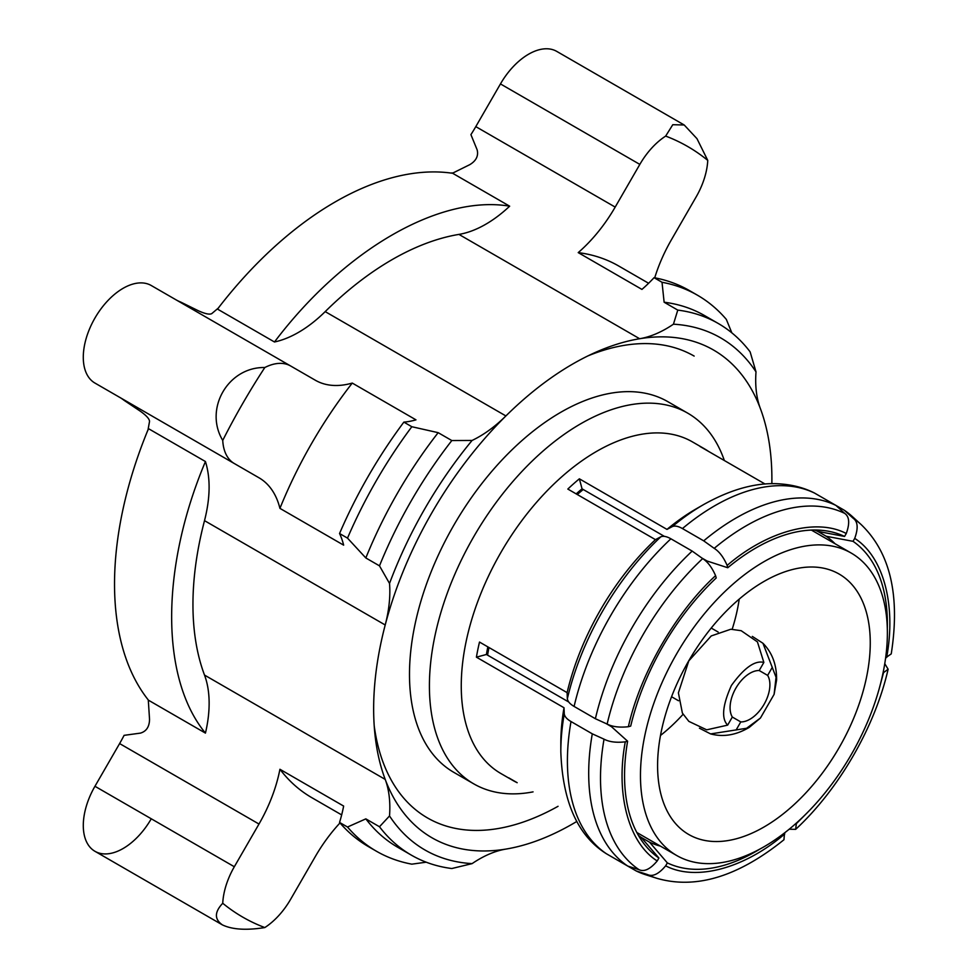 <?xml version="1.0" encoding="UTF-8"?>
<svg xmlns="http://www.w3.org/2000/svg" width="978" height="978" viewBox="0 0 978 978"><rect width="100%" height="100%" fill="white"/><g stroke="black" fill="none" stroke-linecap="round" stroke-linejoin="round"><path stroke-width="1.47" d="M732.326 717.045L740.774 721.923A28.154 16.259 120 0 0 764.062 704.356A28.154 16.259 120 0 0 767.644 675.395L759.197 670.517A28.154 16.259 120 0 0 735.908 688.096A28.154 16.259 120 0 0 732.326 717.045L727.656 725.126L706.691 729.832L688.842 721.373M711.226 628.047L718.17 632.057M638.353 835.298A176.847 102.103 120 0 0 641.116 837.327L649.563 842.205A176.847 102.103 120 0 0 660.431 846.117M715.59 575.663L716.214 577.974A185.857 107.299 120 0 0 663.035 646.018A185.857 107.299 120 0 0 630.7 726.092L628.377 726.715C639.979 674.123 675.847 611.996 715.59 575.663C711.996 567.497 707.693 561.8 702.669 558.585A205.881 118.864 120 0 0 607.13 724.062C612.424 726.801 619.514 727.681 628.377 726.715M533.059 791.874A214.011 123.558 -60 0 1 473.731 783.843A214.011 123.558 120 0 1 473.731 536.726A214.011 123.558 120 0 1 687.742 413.168L667.827 401.665L687.742 413.168A214.011 123.558 -60 0 1 724.356 460.528M385.21 779.405A281.603 162.58 120 0 0 431.97 837.779A281.603 162.58 120 0 0 505.895 849.087A112.641 65.037 120 0 0 472.093 863.623L451.824 868.525A306.945 177.214 -60 0 1 411.335 855.127A306.945 177.214 -60 0 1 379.488 826.752L389.525 815.945A112.641 65.037 120 0 0 385.21 779.405L204.512 675.077A281.603 162.58 -60 0 1 204.512 520.651L385.21 624.979A281.603 162.58 120 0 0 374.843 733.341A281.603 162.58 120 0 0 385.21 779.405M151.272 285.527L290.649 365.992A56.321 32.519 120 0 0 264.818 367.52C228.118 366.799 203.766 408.89 222.739 440.406A56.321 32.519 120 0 0 234.329 463.548L94.952 383.07A56.321 32.519 -60 0 1 94.952 318.033A56.321 32.519 -60 0 1 151.272 285.527L315.307 380.222A112.641 65.037 120 0 0 352.263 383.07L415.98 419.855A112.641 65.037 -60 0 1 403.865 422.117L411.824 426.726L438.168 432.667L451.824 440.552L472.093 440.442A112.641 65.037 120 0 0 505.895 415.943A281.603 162.58 120 0 0 431.97 512.619A281.603 162.58 120 0 0 385.21 624.979A112.641 65.037 120 0 0 389.525 583.45L379.488 565.846L365.833 557.961L347.508 538.12L339.549 533.523A112.641 65.037 -60 0 1 343.645 545.149L279.928 508.364A112.641 65.037 120 0 0 258.987 477.777L119.609 397.3A112.641 65.037 -60 0 1 124.096 400.344L140.465 411.31C146.394 415.552 149.414 418.914 149.536 421.396L147.935 430.283M558.059 806.3A266.652 153.949 -60 0 1 427.496 817.938A266.652 153.949 -60 0 1 374.232 726.018M204.512 675.077A112.641 65.037 -60 0 1 205.441 733.109L148.485 700.224A311.945 180.111 -60 0 1 148.485 428.657L205.441 461.543C210.612 478.193 210.307 497.9 204.512 520.651M205.441 733.109C160.392 678.39 160.392 568.279 205.441 461.543M325.197 311.615A281.603 162.58 -60 0 1 458.939 234.402L639.636 338.73A281.603 162.58 120 0 0 594.563 352.789A281.603 162.58 120 0 0 505.895 415.943L325.197 311.615A112.641 65.037 -60 0 1 274.476 341.982L217.507 309.097A311.945 180.111 -60 0 1 452.019 173.204M451.934 172.862L509.66 206.187A112.641 65.037 -60 0 1 458.939 234.402M509.66 206.187C439.782 194.463 344.366 249.512 274.476 341.982M222.739 903.269C214.439 912.046 214.329 919.247 222.385 924.882L94.952 851.3A56.321 32.519 -60 0 1 94.952 786.275L119.609 743.573L258.987 824.038L234.329 866.74A56.321 32.519 120 0 0 222.739 903.269A444.929 256.872 120 0 0 242.788 917.144A444.929 256.872 120 0 0 264.818 927.56A56.321 32.519 120 0 0 290.649 899.259L315.307 856.557A112.641 65.037 120 0 1 339.989 822.938M258.987 824.038A112.641 65.037 120 0 0 279.928 769.27L343.645 806.068A112.641 65.037 -60 0 1 339.549 822.425L347.508 827.021L365.833 818.867L379.488 826.752M148.289 699.991L149.536 719.319C149.414 726.752 146.394 731.348 140.465 733.109L124.096 735.346A112.641 65.037 -60 0 1 119.609 743.573M94.952 383.07L258.987 477.777M218.644 307.801L211.749 313.632C209.561 314.769 205.136 313.828 198.485 310.821L180.808 302.116A112.641 65.037 -60 0 1 176.064 299.843M677.778 310.099A306.945 177.214 -60 0 1 718.268 323.486A306.945 177.214 -60 0 1 750.126 351.86L756.006 371.872A112.641 65.037 120 0 0 760.322 408.413A281.603 162.58 120 0 0 713.561 350.038A281.603 162.58 120 0 0 639.636 338.73A112.641 65.037 120 0 0 673.439 324.195L677.778 310.099L664.123 302.214L662.02 282.275L654.062 277.679A112.641 65.037 -60 0 1 641.935 289.402L578.218 252.617A112.641 65.037 120 0 0 615.186 207.091L475.797 126.627A112.641 65.037 -60 0 1 470.919 134.622L477.166 149.915C478.609 155.93 476.139 160.844 469.758 164.671L452.508 173.204M475.797 126.627L500.455 83.925A56.321 32.519 -60 0 1 556.775 51.406L684.209 124.988L672.778 124.707L665.663 136.089A56.321 32.519 120 0 0 639.832 164.402L615.186 207.091M654.722 277.801A112.641 65.037 -60 0 1 671.507 239.61L696.153 196.908A56.321 32.519 120 0 0 707.754 160.392L696.972 138.656L684.209 124.988M707.754 160.392A444.929 256.872 120 0 0 665.663 136.089M264.818 367.52A444.929 256.872 120 0 0 222.739 440.406M662.02 282.275A321.016 185.343 -60 0 1 697.436 295.197A321.016 185.343 -60 0 1 726.336 319.403L731.825 332.838M578.218 252.617A306.945 177.214 -60 0 1 618.707 266.004L648.597 283.265M279.928 508.364A306.945 177.214 -60 0 1 352.263 383.07M771.85 483.719A281.603 162.58 120 0 0 760.322 408.413M835.016 543.719A176.847 102.103 120 0 0 826.202 536.262L817.755 531.384L844.564 536.445L846.263 533.511C849.919 523.377 849.393 516.665 844.711 513.389A205.881 118.864 120 0 0 714.209 548.352C719.27 551.531 723.573 557.228 727.131 565.431L727.754 567.741L707.094 561.03L701.825 557.986M606.189 723.634L611.458 726.678L627.607 741.202L625.284 741.825C616.409 742.852 609.331 741.96 604.037 739.172A205.881 118.864 120 0 0 639.013 869.674C644.196 872.095 650.26 869.185 657.204 860.958L658.903 858.024L641.116 837.327M654.062 277.679A321.016 185.343 -60 0 1 689.466 290.6L697.436 295.197M339.549 533.523A321.016 185.343 -60 0 1 403.865 422.117M885.64 657.778L891.239 653.891C900.347 595.639 890.273 552.497 861.056 524.477A205.881 118.864 120 0 0 853.158 518.267L844.381 510.296L835.933 505.418A208.387 120.306 120 0 0 703.708 540.846L682.436 528.56A208.387 120.306 -60 0 1 814.65 493.132L835.933 505.418L844.711 513.389M714.209 548.352L703.708 540.846M692.167 551.079A208.387 120.306 120 0 0 595.382 718.72L574.098 706.434A208.387 120.306 -60 0 1 670.896 538.792L692.167 551.079L702.669 558.585M607.13 724.062L595.382 718.72M592.289 733.83A208.387 120.306 120 0 0 627.717 866.056L606.433 853.77A208.387 120.306 -60 0 1 571.005 721.544L592.289 733.83L604.037 739.172M639.013 869.674L627.717 866.056M347.508 538.12A321.016 185.343 -60 0 1 411.824 426.726M426.212 862.193L411.824 864.161A321.016 185.343 120 0 1 376.42 851.227L368.449 846.63L376.42 851.227A321.016 185.343 -60 0 1 347.508 827.021M368.449 846.63A321.016 185.343 -60 0 1 339.549 822.425M151.272 818.782A56.321 32.519 -60 0 1 94.952 851.3L222.385 924.882C232.238 929.589 246.383 930.481 264.818 927.56M311.774 797.645L341.664 814.906L311.774 797.645A306.945 177.214 -60 0 1 279.928 769.27M664.123 302.214A306.945 177.214 -60 0 1 704.612 315.601L718.268 323.486M365.833 557.961A306.945 177.214 -60 0 1 438.168 432.667M397.679 847.241L411.335 855.127L397.679 847.241A306.945 177.214 -60 0 1 365.833 818.867M814.65 493.132L813.72 492.643C803.745 487.729 792.608 484.819 780.322 483.927C756.972 482.117 731.361 489.024 703.5 504.636A201.786 116.504 120 0 0 672.375 526.567C674.906 525.528 678.267 526.188 682.436 528.56M670.896 538.792C666.727 536.433 663.365 535.761 660.835 536.8A201.786 116.504 120 0 0 567.35 698.732C567.717 701.446 569.966 704.013 574.098 706.434M571.005 721.544C566.873 719.123 564.624 716.556 564.257 713.842A201.786 116.504 120 0 0 560.822 751.764C562.546 801.312 577.448 835.139 605.541 853.207L606.433 853.77M379.488 565.846A306.945 177.214 -60 0 1 451.824 440.552M703.5 504.636L696.226 508.829A191.48 110.551 120 0 0 666.984 529.404L579.367 478.817A191.48 110.551 120 0 0 567.827 489.061L655.443 539.636A191.48 110.551 120 0 0 567.106 692.632L479.501 642.057A191.48 110.551 120 0 0 476.408 657.167L564.013 707.742A191.48 110.551 120 0 0 560.822 743.353L560.822 751.764M672.375 526.567L666.984 529.404M567.35 698.732L567.106 692.632M655.443 539.636L660.835 536.8M564.013 707.742L564.257 713.842M756.006 371.872A295.674 170.71 120 0 0 673.439 324.195M472.093 440.442A295.674 170.71 120 0 0 389.525 583.45M389.525 815.945A295.674 170.71 120 0 0 424.929 849.968A295.674 170.71 120 0 0 472.093 863.623M708.488 451.371A191.48 110.551 -60 0 0 704.356 448.768L692.4 441.873L704.356 448.768A191.48 110.551 120 0 0 700.04 446.494L765.065 484.037M692.4 441.873A191.48 110.551 120 0 0 500.919 552.423A191.48 110.551 120 0 0 500.919 773.537L512.863 780.432L500.919 773.537M508.731 777.828A191.48 110.551 120 0 0 512.863 780.432A191.48 110.551 -60 0 0 517.179 782.706L508.731 777.828M505.895 849.087A281.603 162.58 120 0 0 576.873 821.41M587.9 355.906A266.652 153.949 -60 0 1 694.148 356.078M667.827 401.665A214.011 123.558 120 0 0 453.816 525.223A214.011 123.558 120 0 0 453.816 772.351L473.731 783.843L453.816 772.351M645.663 874.735A208.387 120.306 -60 0 1 636.165 870.933L647.46 874.552A205.881 118.864 120 0 0 656.788 878.281L645.663 874.735M614.881 858.647L636.165 870.933M844.381 510.296A208.387 120.306 -60 0 1 852.413 516.616L861.056 524.477M879.234 688.585L883.537 672.632L888.11 669.209L884.76 663.671M789.185 829.222L795.652 829.344L796.324 823.684L807.95 812.033M649.563 842.205L667.351 862.902L665.651 865.836C658.744 874.075 652.668 876.985 647.46 874.552M783.953 839.723L784.527 832.926M665.651 865.836C695.859 881.557 744.246 868.611 784.784 833.916M853.158 518.267C857.877 521.567 858.391 528.267 854.711 538.389L853.012 541.323L826.202 536.262M886.63 657.522C896.398 605.089 883.452 556.678 854.711 538.389M844.564 536.445A185.857 107.299 120 0 0 828.195 531.201A185.857 107.299 120 0 0 727.754 567.741M627.607 741.202A185.857 107.299 120 0 0 646.177 846.471A185.857 107.299 120 0 0 658.903 858.024M667.351 862.902A185.857 107.299 120 0 0 760.004 849.014M887.315 628.499A185.857 107.299 120 0 0 853.012 541.323M817.755 531.384A176.847 102.103 120 0 0 814.613 530.015M579.367 478.817L582.057 488.829A176.847 102.103 120 0 0 576.176 493.878M664.392 536.372L582.057 488.829M476.408 657.167L486.421 654.478L568.756 702.021M487.839 646.874A176.847 102.103 120 0 0 486.421 654.478M487.582 655.162A174.585 100.795 -60 0 1 488.976 647.522M577.301 494.526A174.585 100.795 -60 0 1 583.218 489.513M851.215 553.071A174.585 100.795 -60 0 1 851.215 754.674A174.585 100.795 -60 0 1 676.629 855.469L636.8 832.474L676.629 855.469A174.585 100.795 -60 0 1 676.629 653.866A174.585 100.795 -60 0 1 851.215 553.071L811.398 530.076L851.215 553.071M839.112 574.037A150.367 86.822 120 0 0 835.346 572.081A150.367 86.822 120 0 0 688.732 660.859A150.367 86.822 120 0 0 685.15 832.217A150.367 86.822 120 0 0 688.732 834.491A150.367 86.822 120 0 0 839.112 747.681A150.367 86.822 120 0 0 839.112 574.037M660.505 735.456A138.546 79.988 120 0 0 683.121 714.246M732.167 629.306A138.546 79.988 120 0 0 739.221 599.111M688.842 721.361L682.387 713.096L678.402 692.84L688.781 660.896L711.25 635.932L730.798 629.245L741.177 630.7L757.437 641.898L763.855 662.436C755.004 660.126 744.172 667.815 731.397 685.492C722.473 705.407 721.238 718.622 727.656 725.126M759.197 670.517L763.855 662.436M678.512 700.749L671.568 696.739L678.512 700.749M699.429 728.194L710.603 733.916L746.605 728.268L760.432 718.035L774.099 694.368L776.055 677.265L762.938 643.255L752.339 636.409M740.774 721.923L736.104 730.004M767.644 675.395L772.302 667.314M234.329 866.74L94.952 786.275M639.832 164.402L500.455 83.925M727.131 565.431C767.351 530.858 816.349 517.729 846.263 533.511M657.204 860.958C628.585 842.938 615.455 793.94 625.284 741.825M656.788 878.281C695.664 889.577 738.06 876.728 783.965 839.735M888.122 669.221C875.029 726.776 838.965 789.234 795.664 829.356M762.938 643.267C772.217 652.583 776.776 664.832 776.605 680.003L774.099 694.368M760.432 718.035L749.221 727.412C736.177 735.114 723.304 737.29 710.603 733.916"/></g></svg>
